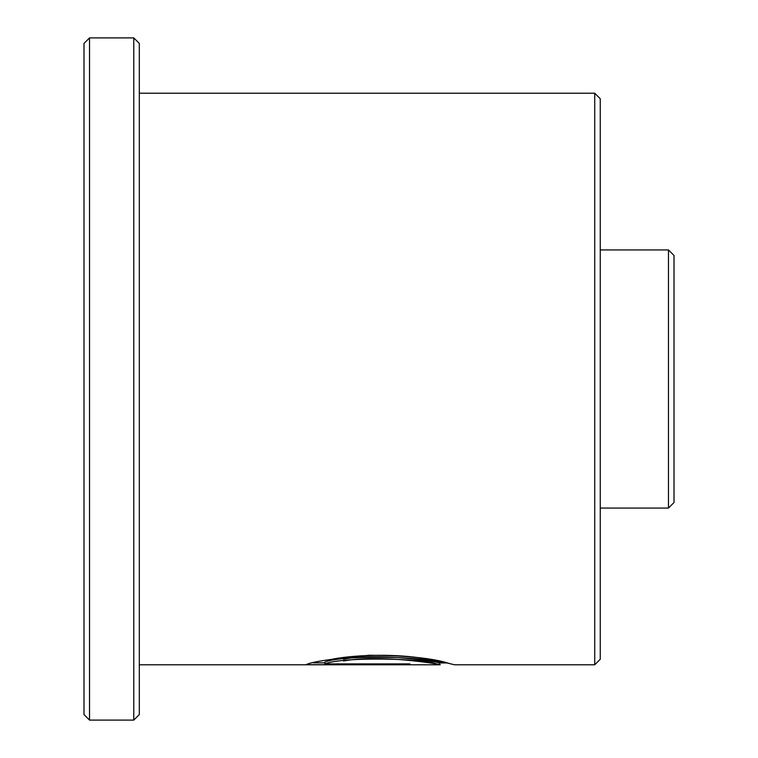<?xml version="1.0" encoding="UTF-8"?>
<svg xmlns="http://www.w3.org/2000/svg" width="758" height="758" viewBox="0 0 758 758"><rect width="100%" height="100%" fill="white"/><g stroke="black" fill="none" stroke-linecap="round" stroke-linejoin="round"><path stroke-width="1.14" d="M668.471 249.932L674.004 255.465L674.004 502.535L668.471 508.068L668.471 249.932L600.251 249.932M594.727 93.215L600.251 98.748L600.251 659.252L594.727 664.785L594.727 93.215L139.311 93.215M83.996 714.567L83.996 43.433L89.529 37.9L89.529 720.1L83.996 714.567M133.778 37.9L139.311 43.433L139.311 714.567L133.778 720.1L133.778 37.9L89.529 37.9M332.97 659.053C358.42 654.306 398.102 653.955 424.499 658.626L448.869 663.335C432.619 658.171 406.07 655.49 369.222 655.263C333.056 658.588 311.983 661.725 306.005 664.681L409.87 664.681L409.87 663.885L324.869 663.885C342.682 656.494 426.252 658.323 437.603 664.349C454.914 667.04 385.045 653.216 343.564 660.976M446.936 662.947L454.544 664.785L594.727 664.785M447.239 662.947L439.649 662.947L439.659 664.785L139.311 664.785M409.87 663.885L409.87 664.681M313.376 662.833L324.869 662.833M343.564 659.157C385.036 651.444 454.914 665.173 437.603 662.511C426.252 656.523 342.682 654.704 324.869 662.047L324.869 663.885M668.471 508.068L600.251 508.068M133.778 720.1L89.529 720.1"/></g></svg>
